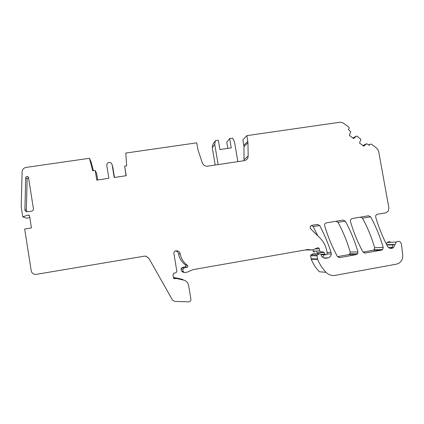 <?xml version="1.0" encoding="UTF-8"?>
<svg xmlns="http://www.w3.org/2000/svg" width="424" height="424" viewBox="0 0 424 424"><rect width="100%" height="100%" fill="white"/><g stroke="black" fill="none" stroke-linecap="round" stroke-linejoin="round"><path stroke-width="0.64" d="M93.423 170.718L91.075 161.83L89.427 158.29L92.739 170.819L95.209 170.459L96.767 180.11L108.862 178.303L106.769 165.402C106.996 162.821 108.374 161.947 110.892 162.784L112.116 164.618L114.215 177.502L126.209 175.711L124.64 166.129L126.633 165.837L125.801 153.053L196.688 142.851L198.003 149.964L202.333 162.901L203.388 164.671C204.569 165.869 205.984 166.367 207.633 166.171L244.298 160.669C246.72 160.108 248.008 158.576 248.162 156.069L247.955 142.687L246.853 135.632L340.212 122.197L343.233 122.997L348.83 127.205L349.254 128.202L348.401 129.649L350.706 131.652L349.36 135.394L353.584 138.569L356.489 136.072L356.96 136.083L360.877 139.332L359.547 143.042L363.76 146.206L366.649 143.709L369.235 145.305L369.914 144.314L371.297 144.102L376.941 148.347L378.611 151.066L388.903 208.073L388.273 211.194L385.734 212.853L377.159 214.306M97.684 179.972L96.645 173.554L95.209 170.459M112.837 167.517L114.491 177.465M124.64 166.129L126.045 175.737M218.169 164.592L214.73 144.34L212.276 147.738L215.212 165.031M212.276 147.738L212.928 144.181L215.397 140.678L218.344 140.254L219.924 149.54L231.239 147.886L229.654 138.627L226.761 142.178L227.815 148.384M246.853 135.632L242.904 139.841L243.97 146.651L244.033 160.707M386.306 244.038L387.292 242.464C388.442 241.59 389.64 241.526 390.896 242.279M385.734 212.853L377.19 214.3L375.823 215.281L375.648 216.929C378.611 227.047 382.512 236.772 387.356 246.1C389.052 248.57 391.124 249.052 393.573 247.558L396.281 242.003C398.814 240.652 400.548 241.415 401.486 244.288L402.747 255.004C403.001 258.783 401.581 261.592 398.486 263.437L396.334 264.173L335.172 275.367C331.679 275.902 328.637 274.895 326.051 272.346L319.341 271.752C315.875 268.116 313.166 263.951 311.227 259.255L310.569 255.783L310.993 254.904L313.177 253.785L314.041 253.78M324.307 254.713L322.627 257.214M311.454 225.462L313.135 226.533L317.772 235.818M317.989 253.743L317.459 252.577L316.463 251.978M314.476 252.148L313.188 251.135L312.976 249.927M326.051 272.346C322.457 268.583 319.654 264.263 317.64 259.398L316.956 255.799L317.401 254.888L319.654 253.732L321.138 254.511L321.498 256.011C322.754 257.718 324.408 258.439 326.443 258.168L327.895 257.909C329.904 257.41 331.027 256.096 331.266 253.965L331.065 252.402C328.081 243.058 324.259 234.085 319.595 225.494L317.433 224.407L311.857 225.351C310.569 225.727 310.024 226.602 310.225 227.98L310.813 228.992L319.95 237.959C323.565 241.574 325.844 245.925 326.787 251.013L327.28 253.838L326.602 254.707L325.987 254.813L324.869 254.204L324.084 252.476L323.056 251.856L321 252.031L319.67 250.987L319.283 248.798C318.986 247.913 318.403 247.6 317.539 247.865L312.536 249.932L305.084 250.001M183.353 272.001L182.145 271.811L183.862 272.404M312.536 249.932L307.739 249.535L192.989 269.632L187.09 272.213L184.419 272.547L183.173 271.556L181.419 270.973L181.053 268.784L182.092 267.533L185.352 266.786C186.072 266.224 186.12 265.62 185.495 264.963C181.726 262.196 179.421 258.507 178.578 253.897C178.292 252.508 177.486 251.575 176.161 251.088L175.366 250.929M173.432 277.837L174.958 277.651L181.806 279.183L184.122 280.227M89.427 158.29L26.113 167.401C23.696 167.925 22.366 169.372 22.117 171.741L21.2 206.811L22.774 216.865L26.94 218.302L29.77 217.353M368.536 215.763L370.65 216.839C375.918 226.57 380.105 236.767 383.211 247.436L382.644 249.598L381.669 250.091L365.08 253.054L362.949 251.983C357.66 242.194 353.468 231.939 350.372 221.217L350.356 220.045L351.947 218.567L368.536 215.763L360.469 217.13L362.515 218.164C367.603 227.561 371.641 237.408 374.641 247.706L374.09 249.794L373.141 250.271L363.002 252.079M360.469 217.13L351.915 218.577M343.17 220.051L345.311 221.132C350.616 230.926 354.83 241.192 357.946 251.93L357.713 253.69L356.377 254.607L339.613 257.601L337.462 256.536C332.082 246.699 327.805 236.385 324.646 225.595L324.561 225.107C324.583 223.93 325.144 223.199 326.241 222.918L343.17 220.051L335.935 221.275L338.002 222.319C343.127 231.774 347.192 241.685 350.197 252.047L349.97 253.748L348.676 254.633L337.509 256.626M335.935 221.275L326.21 222.923M22.774 216.865L28.021 215.111L28.737 215.095L29.558 216.007L31.429 227.932L24.671 229.002L31.201 270.729C31.689 272.913 33.072 274.174 35.346 274.514L144.282 256.181L146.079 256.239L148.914 258.364L172.022 299.233L148.914 258.364M183.173 271.556L182.797 269.288L183.873 267.989L187.254 267.215C188.002 266.632 188.049 266.002 187.397 265.323C183.497 262.456 181.101 258.629 180.227 253.844C179.93 252.402 179.092 251.432 177.714 250.929L175.695 250.849C174.397 251.204 173.792 252.052 173.877 253.398L176.877 271.461L176.008 272.738L173.75 273.226L172.981 274.821L173.437 277.407L174.365 278.727L176.389 278.478L183.576 280.079C186.332 280.836 188.012 282.617 188.616 285.426L190.917 299.217C190.975 300.749 190.249 301.623 188.738 301.84L175.695 301.448C174.084 301.347 172.859 300.611 172.022 299.233M28.493 177.486L27.141 178.79L25.721 177.778C25.938 176.723 26.59 176.315 27.682 176.564L28.519 177.608L33.401 208.645C33.475 210.023 32.818 210.887 31.429 211.242L26.553 211.767C25.493 211.385 24.942 210.649 24.899 209.557L26.336 210.156L27.094 211.857M25.721 177.778L24.899 209.557M214.73 144.34L215.397 140.678M229.654 138.627L232.575 138.203L234.419 141.489L237.869 161.634M354.04 137.906L353.261 138.325M364.211 145.543L363.394 145.936M386.831 245.077L393.308 244.818L391.776 247.611L390.297 248.363M145.326 256.123L145.988 256.228L148.798 258.343M27.141 178.79L26.336 210.156M112.116 164.618L112.938 167.915M248.162 156.069L244.16 159.562M247.955 142.687L243.97 146.651M247.828 141.287L243.842 145.299M356.489 136.072L352.858 138.023M366.649 143.709L362.859 145.533M369.914 144.314L368.684 144.891M395.147 244.383L386.656 244.738M391.946 247.462L388.575 247.568M317.64 259.398L311.227 259.255M317.507 258.937L311.099 258.81M316.956 255.799L310.569 255.783M317.401 254.888L310.993 254.904M319.654 253.732L313.177 253.785M326.443 258.168L324.63 258.142M327.895 257.909L323.713 257.856M331.065 252.402L327.042 252.46M319.595 225.494L313.135 226.533M317.433 224.407L311.826 225.356M325.335 254.707L321.175 254.723M324.869 254.204L321.048 254.23M324.084 252.476L317.459 252.577M319.664 250.966L313.188 251.119M319.288 248.819L315.233 248.962M308.285 249.519L307.76 249.535M182.797 269.288L181.053 268.784M183.873 267.989L182.092 267.533M184.186 267.984L182.394 267.528M187.254 267.215L185.352 266.786M187.397 265.323L185.495 264.963M180.227 253.844L178.578 253.897M174.704 278.716L173.48 278.001M176.045 278.483L174.54 277.641M176.474 278.494L174.958 277.651M183.576 280.079L181.806 279.183M28.021 215.111L29.436 215.646M370.65 216.839L362.515 218.164M365.08 253.054L364.439 253.059M381.669 250.091L373.141 250.271M383.211 247.436L374.641 247.706M339.613 257.601L338.877 257.596M356.377 254.607L348.676 254.633M357.946 251.93L350.197 252.047M345.311 221.132L338.002 222.319M393.573 247.558L391.776 247.611M396.281 242.003L387.292 242.464M317.555 259.154L311.147 259.022M331.266 253.965L327.27 253.997M319.67 250.987L313.188 251.135M319.283 248.798L315.276 248.941M183.619 272.272L182.617 271.927M177.714 250.929L176.161 251.088M174.365 278.727L173.633 278.298M176.389 278.478L174.874 277.635M382.644 249.598L374.09 249.794M357.713 253.69L349.97 253.748M28.233 176.978L27.682 176.564"/></g></svg>
